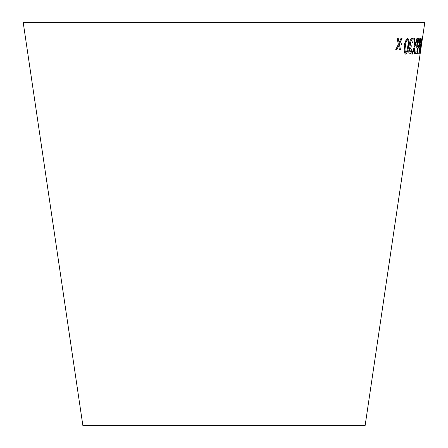 <?xml version="1.0" encoding="UTF-8"?>
<svg xmlns="http://www.w3.org/2000/svg" width="448" height="448" viewBox="0 0 448 448"><rect width="100%" height="100%" fill="white"/><g stroke="black" fill="none" stroke-linecap="round" stroke-linejoin="round"><path stroke-width="0.67" d="M23.195 22.4L424.805 22.4L365.12 425.6L82.88 425.6L23.195 22.4M397.09 38.321L398.345 44.313L395.752 49.616L396.872 49.627L398.709 45.713L399.37 49.627L400.45 49.622L399.42 44.206L402.069 38.321L401.022 38.326L399.062 42.79L398.238 38.326L397.09 38.321M401.822 43.053L401.57 44.979L404.096 44.94L404.348 43.014L401.822 43.053M408.537 46.043L408.811 39.732L407.691 38.17C406.056 39.138 405.037 41.81 404.622 46.189C403.883 50.557 404.208 53.194 405.591 54.096C407.154 53.11 408.139 50.428 408.537 46.043L408.811 39.732M405.457 54.079L405.563 54.09C407.131 53.11 408.111 50.428 408.509 46.043M409.814 54.006C410.659 53.872 411.337 52.522 411.846 49.958L411.309 49.622L410.021 52.433L409.522 49.997L411.029 47.415L411.331 45.735L410.866 45.954L410.273 42.918L411.796 39.67L412.334 42.722L412.955 42.465C413.213 39.682 412.905 38.22 412.02 38.086C410.962 38.248 410.144 39.866 409.573 42.952L410.032 46.799L408.856 49.946C408.626 52.545 408.946 53.9 409.814 54.006M410.021 52.433L409.494 49.997L411.029 47.415M414.551 38.489L413.812 38.506L414.316 46.698L411.757 54.079L412.401 54.068L414.411 48.121L414.607 53.984L415.178 53.95L414.943 46.558L417.536 38.36L416.965 38.399L414.876 45.046L414.551 38.489M417.939 47.718L417.178 51.901L415.934 51.89L415.671 53.715L417.183 53.726L418.611 45.73L418.331 45.5L417.592 47.006C417.194 46.827 417.144 45.651 417.435 43.473C417.777 41.238 418.18 39.973 418.65 39.682L418.774 42.622L419.143 42.448C419.485 39.648 419.395 38.203 418.88 38.108L417.777 39.984L416.982 43.635C416.584 46.71 416.674 48.395 417.245 48.698L417.939 47.718L417.217 48.692M419.72 47.757L419.009 51.946L418.152 51.99L417.883 53.816L418.925 53.76L420.263 45.746L419.524 47.068L419.574 43.562L420.588 39.738L420.778 42.459C421.148 39.67 421.159 38.237 420.818 38.17L419.961 40.085L419.238 43.742C418.835 46.81 418.824 48.485 419.21 48.759L419.692 47.751L419.182 48.754M419.686 54.018L422.027 38.114L420.879 42.974L419.686 54.018M421.63 43.098L421.344 45.024L421.63 43.098M421.434 44.979L421.719 43.058M419.658 54.012L420.543 49.98M420.515 49.974L420.47 49.638M420.084 50.014L419.916 52.444M420.056 50.008L420.7 47.415M420.689 47.432L420.946 45.752M421.07 42.941L420.857 45.97M421.042 42.935L421.792 39.698M421.63 42.487L421.999 38.108M417.855 53.81L418.925 53.76M418.897 53.754L420.263 45.746M419.574 43.562L419.524 47.068M419.546 43.557L420.588 39.738M420.498 42.65L420.778 42.459M420.75 42.459C421.12 39.665 421.131 38.231 420.79 38.164M415.643 53.71L417.183 53.726M417.155 53.721L418.611 45.73M418.583 45.724L418.303 45.494M417.435 43.473L417.407 43.467C417.116 45.646 417.166 46.827 417.564 47.001L417.592 47.006M417.407 43.467C417.749 41.233 418.152 39.967 418.622 39.676L418.65 39.682M418.746 42.616L419.143 42.448M419.115 42.442C419.457 39.642 419.367 38.198 418.852 38.108M414.876 45.046L414.523 38.483M411.729 54.074L412.401 54.068M412.373 54.062L414.411 48.121M414.579 53.978L415.178 53.95M415.15 53.945L414.943 46.558M414.915 46.553L417.508 38.354M409.791 54.001C410.637 53.866 411.309 52.517 411.818 49.958L411.846 49.958M411.818 49.958L411.281 49.622M411.001 47.41L411.303 45.73M410.273 42.918L410.866 45.954M410.25 42.913L411.796 39.67M412.311 42.722L412.955 42.465M412.927 42.459C413.19 39.676 412.877 38.22 411.998 38.08M408.783 39.726L407.663 38.164M405.81 52.506L405.782 52.506C404.908 51.481 404.779 49.37 405.395 46.161C405.619 42.986 406.308 40.846 407.456 39.738L407.484 39.743C408.318 40.779 408.43 42.89 407.82 46.082L406.756 51.363L405.81 52.506C404.936 51.486 404.807 49.375 405.418 46.166C405.647 42.991 406.336 40.846 407.484 39.743M401.542 44.979L404.096 44.94M404.068 44.934L404.326 43.008M395.73 49.616L396.872 49.627M396.85 49.622L398.709 45.713M399.342 49.622L400.45 49.622M400.428 49.616L399.42 44.206M399.392 44.201L402.046 38.321M398.216 38.321L399.062 42.79"/></g></svg>
